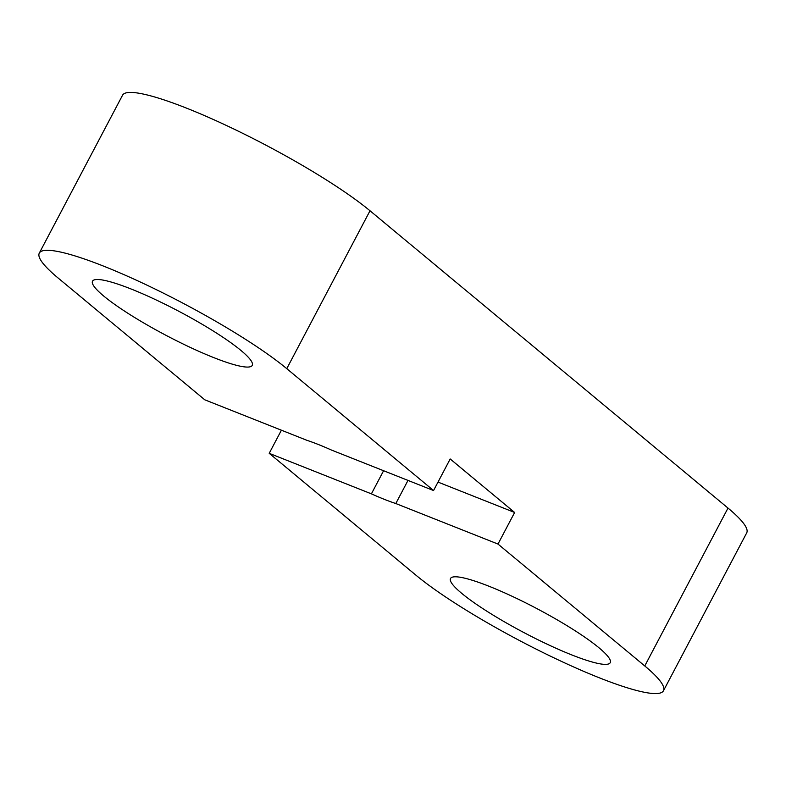 <?xml version="1.0" encoding="UTF-8"?>
<svg xmlns="http://www.w3.org/2000/svg" width="786" height="786" viewBox="0 0 786 786"><rect width="100%" height="100%" fill="white"/><g stroke="black" fill="none" stroke-linecap="round" stroke-linejoin="round"><path stroke-width="1.18" d="M383.588 470.735L371.405 493.854L269.215 453.325L281.408 430.207M433.548 490.543L286.772 368.654A150.45 22.706 27.8 0 0 141.794 282.714A150.45 22.706 27.8 0 0 39.3 253.112A150.45 22.706 27.8 0 0 57.997 277.92L204.782 399.809L306.962 440.337A72.214 10.896 27.8 0 1 331.358 450.014L433.548 490.543L450.191 458.975L514.634 512.482L497.99 544.059L395.8 503.531L407.993 480.413M514.634 512.482L438.008 482.093M497.99 544.059L644.766 665.958A150.45 22.706 27.8 0 1 663.463 690.756A150.45 22.706 27.8 0 1 560.968 661.164A150.45 22.706 27.8 0 1 415.99 575.224L269.215 453.325M395.8 503.531A72.214 10.896 27.8 0 1 371.405 493.854M241.017 350.507A90.272 13.627 27.8 0 1 252.237 365.382A90.272 13.627 27.8 0 1 190.743 347.628A90.272 13.627 27.8 0 1 103.752 296.067A90.272 13.627 27.8 0 1 92.532 281.182A90.272 13.627 27.8 0 1 154.027 298.945A90.272 13.627 27.8 0 1 241.017 350.507M599.011 647.811A90.272 13.627 27.8 0 1 610.231 662.686A90.272 13.627 27.8 0 1 548.736 644.933A90.272 13.627 27.8 0 1 461.746 593.371A90.272 13.627 27.8 0 1 450.525 578.486A90.272 13.627 27.8 0 1 512.03 596.24A90.272 13.627 27.8 0 1 599.011 647.811M39.3 253.112L122.537 95.244A150.45 22.706 27.8 0 1 225.032 124.836A150.45 22.706 27.8 0 1 370.01 210.776L728.003 508.08A150.45 22.706 27.8 0 1 746.7 532.888L663.463 690.756M644.766 665.958L728.003 508.08M286.772 368.654L370.01 210.776"/></g></svg>
